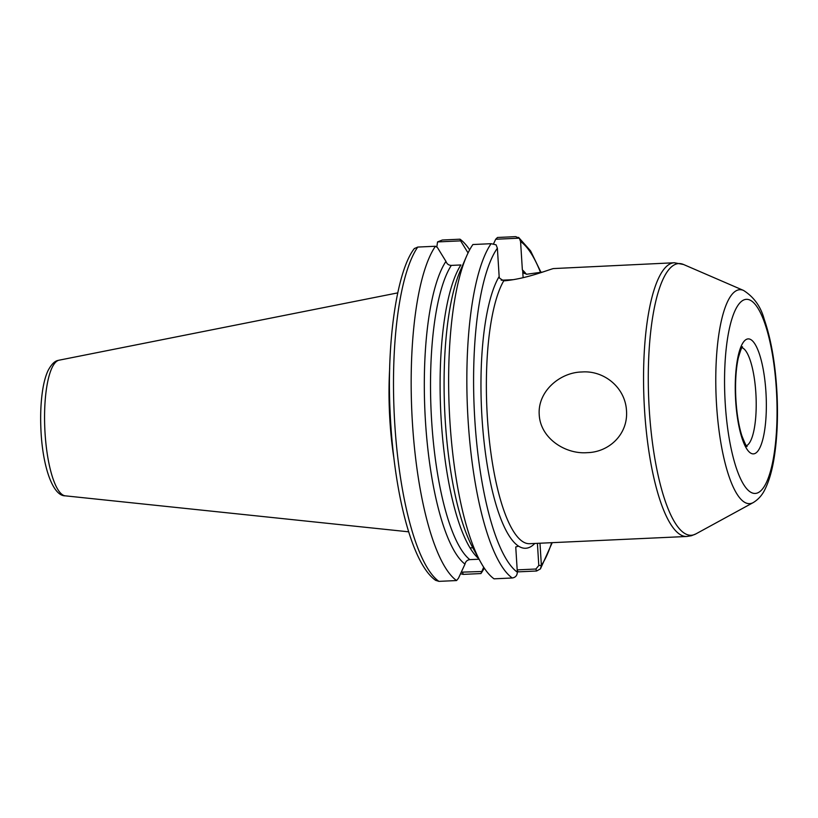 <?xml version="1.0" encoding="UTF-8"?>
<svg xmlns="http://www.w3.org/2000/svg" width="818" height="818" viewBox="0 0 818 818"><rect width="100%" height="100%" fill="white"/><g stroke="black" fill="none" stroke-linecap="round" stroke-linejoin="round"><path stroke-width="1.23" d="M626.506 410.779C625.289 387.149 603.633 370.206 581.864 371.986C560.187 372.302 537.487 391.219 539.226 414.798C540.463 438.479 565.524 454.409 587.16 452.661C608.981 452.252 628.224 434.358 626.506 410.779M743.521 290.431C753.889 297.006 760.771 306.556 764.165 319.092C771.313 339.797 775.628 365.288 777.1 395.564C778.071 418.233 777.12 438.816 774.237 457.293C772.202 470.238 769.176 480.81 765.147 489C762.448 494.849 758.48 499.369 753.266 502.569A107.076 28.558 -92.6 0 1 751.415 503.336A107.076 28.558 -92.6 0 1 716.548 404.746A107.076 28.558 -92.6 0 1 738 290.001A107.076 28.558 -92.6 0 1 743.521 290.431L683.521 264.49A135.982 36.268 87.4 0 0 676.506 263.948A135.982 36.268 87.4 0 0 649.267 409.675A135.982 36.268 87.4 0 0 693.552 534.87A135.982 36.268 87.4 0 0 695.893 533.898L691.496 535.708L686.864 536.475A137.005 36.544 -92.6 0 1 644.287 405.626A137.005 36.544 -92.6 0 1 671.987 263.13A137.005 36.544 -92.6 0 1 674.288 262.752L553.326 268.58C547.794 270.001 525.463 279.112 503.714 280.871L499.522 278.13L499.154 276.535L497.375 248.202A168.651 44.99 87.4 0 0 474.767 418.949A168.651 44.99 87.4 0 0 517.334 572.201L515.749 546.956L518.571 546.148A141.391 37.71 87.4 0 0 528.039 547.876A141.391 37.71 87.4 0 0 534.778 543.459M389.685 368.386A122.363 32.638 87.4 0 0 393.775 457.374M540.545 272.476A168.651 44.99 87.4 0 0 520.575 241.535L522.365 269.879L523.909 273.181L526.823 274.234L542.723 272.036M484.276 568.111A174.132 46.452 -92.6 0 1 480.923 573.561L463.254 574.379L460.534 573.755M460.013 239.193L460.626 240.87L437.548 241.923L442.344 240.011L460.013 239.193A174.132 46.452 -92.6 0 1 469.655 249.817M437.548 241.923L436.802 247.128M483.694 567.211L480.923 573.561M468.06 252.936L460.626 240.87M539.982 543.224L541.373 565.31L540.453 568.878L536.598 571.005L518.397 571.843L517.252 570.831M495.688 239.255L497.487 237.476L515.677 236.637L519.297 238.171L495.688 239.255L493.52 243.907M520.575 241.535L519.297 238.171M435.626 580.33L438.908 581.363L456.587 580.555A174.132 46.452 -92.6 0 1 412.446 423.213A174.132 46.452 -92.6 0 1 435.432 246.249L417.753 247.067L414.337 248.59M435.432 246.249L437.425 247.527L445.953 261.382A158.232 42.209 -92.6 0 0 425.462 421.362A158.232 42.209 -92.6 0 0 464.992 564.123L458.489 578.173L456.587 580.555M445.953 261.382C446.884 263.969 448.673 265.308 451.321 265.4L460.892 264.96A154.132 41.115 -92.6 0 0 441.147 419.194A154.132 41.115 -92.6 0 0 478.765 558.674M451.321 265.4A154.132 41.115 87.4 0 0 431.638 420.82A154.132 41.115 87.4 0 0 469.839 559.635L479.062 559.205M517.334 572.201C517.17 575.555 515.483 577.488 512.252 577.989L494.052 578.827A174.132 46.452 -92.6 0 1 480.473 561.792A174.132 46.452 -92.6 0 1 449.307 410.237A174.132 46.452 -92.6 0 1 466.444 256.463A174.132 46.452 -92.6 0 1 472.896 244.531L491.097 243.692L496.086 244.838L497.375 248.202M480.473 561.792L473.019 548.162A158.232 42.209 -92.6 0 1 444.695 410.452A158.232 42.209 -92.6 0 1 460.278 270.717L466.444 256.463M469.839 559.635C467.211 559.962 465.595 561.465 464.992 564.123M470.064 547.876A28.497 1.738 -3.6 0 0 473.939 547.763M517.191 569.88L535.892 569.021L538.796 565.524L537.406 543.336M461.28 572.16L481.7 571.506M501.209 280.226L513.264 279.674M538.796 565.524L541.373 565.31A168.651 44.99 87.4 0 0 551.669 542.682M754.411 453.714A57.546 15.348 -92.6 0 1 735.668 400.728A57.546 15.348 -92.6 0 1 747.192 339.061A57.546 15.348 -92.6 0 1 765.934 392.047A57.546 15.348 -92.6 0 1 754.411 453.714M58.671 360.288A67.955 18.129 87.4 0 0 44.857 429.593A67.955 18.129 87.4 0 0 65.317 495.841C52.556 496.219 42.352 465.514 40.9 428.929C40.286 415.033 40.839 402.344 42.536 390.871C43.763 382.64 45.593 375.891 48.027 370.636C51.35 364.368 54.734 360.963 58.18 360.411L59.09 360.186A67.955 18.129 87.4 0 0 58.671 360.288M518.571 546.148A141.391 37.71 -92.6 0 1 482.313 422.456A141.391 37.71 -92.6 0 1 499.154 276.535M503.714 280.871A137.005 36.544 87.4 0 0 488.796 434.982A137.005 36.544 87.4 0 0 529.686 543.694L686.864 536.475M744.717 299.613A97.148 25.91 87.4 0 0 725.249 403.724A97.148 25.91 87.4 0 0 756.885 493.162A97.148 25.91 87.4 0 0 776.354 389.051A97.148 25.91 87.4 0 0 744.717 299.613M746.425 445.728A49.325 13.16 87.4 0 0 756.026 396.147A49.325 13.16 87.4 0 0 741.926 347.66M522.365 269.879A141.391 37.71 -92.6 0 1 526.393 274.245M417.753 247.067A174.132 46.452 87.4 0 0 394.777 424.021A174.132 46.452 87.4 0 0 438.908 581.363M512.252 577.989A174.132 46.452 -92.6 0 1 468.121 420.656A174.132 46.452 -92.6 0 1 491.097 243.692M522.722 271.464L523.121 277.68M463.254 574.379L462.548 572.385M535.892 569.021L536.598 571.005M747.1 446.464L747.11 446.464C746.722 447.221 744.963 443.612 741.814 435.626C738.521 425.094 736.497 412.047 735.74 396.505C735.167 381.28 736.016 368.427 738.296 357.947C740.719 349.767 742.13 346.075 742.529 346.852M65.317 495.841L408.703 531.823M552.222 542.661L540.453 568.878M541.015 272.384L530.575 250.881L518.561 237.363M414.46 248.406C397.517 269.531 386.485 339.081 390.104 411.873C393.673 491.127 411.577 563.735 435.738 580.412M59.09 360.186L397.722 292.885M753.266 502.569L695.893 533.898M674.288 262.752L683.521 264.49"/></g></svg>
